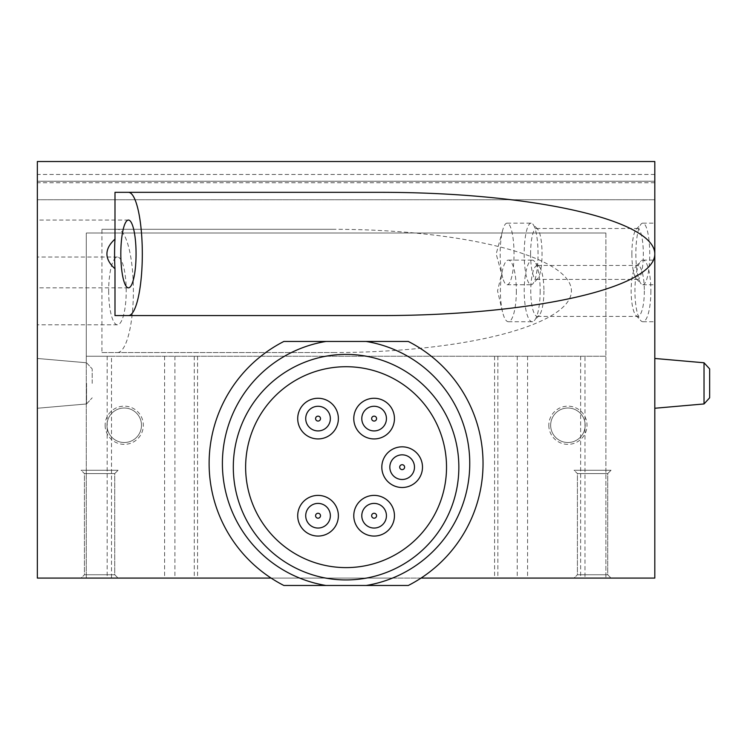 <?xml version="1.0" encoding="UTF-8"?>
<svg xmlns="http://www.w3.org/2000/svg" width="747" height="747" viewBox="0 0 747 747"><rect width="100%" height="100%" fill="white"/><g stroke="black" fill="none" stroke-linecap="round" stroke-linejoin="round"><path stroke-width="0.56" stroke-dasharray="3.73 2.8" d="M548.812 425.267A19.105 19.105 0 0 0 577.468 441.804A19.105 19.105 0 0 0 577.468 408.721A19.105 19.105 0 0 0 548.812 425.267M105.131 425.267A19.105 19.105 0 0 0 133.788 441.804A19.105 19.105 0 0 0 133.788 408.721A19.105 19.105 0 0 0 105.131 425.267M37.35 578.085L37.35 161.52L37.35 199.729L37.35 161.52L654.802 161.52L37.35 161.52L654.802 161.52L654.802 578.085L37.35 578.085M101.937 352.547L333.33 352.547L101.937 352.547L101.937 229.301L333.33 229.301L101.937 229.301M333.33 352.547A238.088 61.618 180 0 0 571.418 290.928A238.088 61.618 180 0 0 333.33 229.301M117.438 352.547A61.618 15.948 -90 0 0 133.386 290.928A61.618 15.948 -90 0 0 117.438 229.301M421.047 578.085L392.474 578.085A123.647 123.647 0 0 1 366.142 585.48L326.009 585.48A123.647 123.647 0 0 1 326.009 341.454L366.142 341.454A123.647 123.647 0 0 1 392.474 578.085L271.114 578.085M326.009 341.454A123.647 123.647 0 0 0 326.009 585.48L283.869 585.48A136.953 136.953 0 0 1 283.869 341.454L326.009 341.454M366.142 585.48A123.647 123.647 0 0 0 366.142 341.454L408.282 341.454A136.953 136.953 0 0 1 408.282 585.48L366.142 585.48M584.985 356.244L86.279 356.244L605.882 356.244L605.882 578.085L86.279 578.085L605.882 578.085L605.882 356.244L584.985 356.244L584.985 578.085M111.518 356.244L605.882 356.244L86.279 356.244L86.279 232.999L605.882 232.999L86.279 232.999L86.279 356.244L111.518 356.244L111.518 578.085M654.802 383.36L654.802 408.254L654.802 383.36M654.802 290.928L654.802 260.115L654.802 290.928M654.802 253.952L654.802 223.138L654.802 253.952M37.35 383.36L37.35 408.254L37.35 383.36M37.35 290.928L37.35 257.033L37.35 290.928M37.35 253.952L37.35 220.057L37.35 253.952M574.079 578.085L611.055 578.085L574.079 578.085L611.055 578.085L574.079 578.085L577.412 574.751L607.722 574.751L577.412 574.751L577.412 473.579L607.722 473.579L577.412 473.579L574.079 470.246L611.055 470.246L574.079 470.246L611.055 470.246L574.079 470.246L577.412 473.579L607.722 473.579L577.412 473.579L577.412 574.751L607.722 574.751L577.412 574.751L574.079 578.085M81.106 578.085L118.073 578.085L81.106 578.085L118.073 578.085L81.106 578.085L84.439 574.751L114.739 574.751L84.439 574.751L84.439 473.579L114.739 473.579L84.439 473.579L81.106 470.246L118.073 470.246L81.106 470.246L118.073 470.246L81.106 470.246L84.439 473.579L114.739 473.579L84.439 473.579L84.439 574.751L114.739 574.751L84.439 574.751L81.106 578.085M654.802 199.729L37.35 199.729L654.802 199.729M654.802 182.716L37.35 182.716M654.802 174.462L37.35 174.462M654.802 181.241L37.35 181.241L654.802 181.241M605.882 232.999L605.882 356.244L605.882 232.999M86.279 356.244L86.279 578.085L86.279 356.244M245.632 467.164A100.443 100.443 0 0 0 396.302 554.153A100.443 100.443 0 0 0 396.302 380.176A100.443 100.443 0 0 0 245.632 467.164M297.708 418.6A20.337 20.337 0 0 0 328.204 436.211A20.337 20.337 0 0 0 328.204 400.99A20.337 20.337 0 0 0 297.708 418.6M353.779 515.729A20.337 20.337 0 0 0 384.285 533.339A20.337 20.337 0 0 0 384.285 498.118A20.337 20.337 0 0 0 353.779 515.729M297.708 515.729A20.337 20.337 0 0 0 328.204 533.339A20.337 20.337 0 0 0 328.204 498.118A20.337 20.337 0 0 0 297.708 515.729M353.779 418.6A20.337 20.337 0 0 0 384.285 436.211A20.337 20.337 0 0 0 384.285 400.99A20.337 20.337 0 0 0 353.779 418.6M381.82 467.164A20.337 20.337 0 0 0 412.325 484.775A20.337 20.337 0 0 0 412.325 449.554A20.337 20.337 0 0 0 381.82 467.164M233.307 467.164A112.769 112.769 0 0 0 402.465 564.825A112.769 112.769 0 0 0 402.465 369.504A112.769 112.769 0 0 0 233.307 467.164M389.831 467.164A12.325 12.325 0 0 0 408.32 477.837A12.325 12.325 0 0 0 408.32 456.492A12.325 12.325 0 0 0 389.831 467.164M361.791 418.6A12.325 12.325 0 0 0 380.279 429.273A12.325 12.325 0 0 0 380.279 407.927A12.325 12.325 0 0 0 361.791 418.6M305.719 515.729A12.325 12.325 0 0 0 324.198 526.402A12.325 12.325 0 0 0 324.198 505.056A12.325 12.325 0 0 0 305.719 515.729M361.791 515.729A12.325 12.325 0 0 0 380.279 526.402A12.325 12.325 0 0 0 380.279 505.056A12.325 12.325 0 0 0 361.791 515.729M305.719 418.6A12.325 12.325 0 0 0 324.198 429.273A12.325 12.325 0 0 0 324.198 407.927A12.325 12.325 0 0 0 305.719 418.6M114.991 192.334L380.867 192.334M114.991 315.579L380.867 315.579M500.173 253.952A30.814 6.928 90 0 0 502.703 277.772A30.814 6.928 90 0 0 507.101 284.766A30.814 6.928 90 0 0 514.029 253.952A30.814 6.928 90 0 0 507.101 223.138A30.814 6.928 90 0 0 502.703 230.132A30.814 6.928 90 0 0 500.173 253.952M524.189 253.952A30.814 6.928 90 0 0 531.117 284.766A30.814 6.928 90 0 0 532.714 283.935A30.814 6.928 90 0 0 538.045 253.952A30.814 6.928 90 0 0 532.714 223.969A30.814 6.928 90 0 0 531.117 223.138A30.814 6.928 90 0 0 524.189 253.952M530.585 253.952A25.473 5.733 90 0 0 536.318 279.425A25.473 5.733 90 0 0 537.644 278.743A25.473 5.733 90 0 0 542.051 253.952A25.473 5.733 90 0 0 537.644 229.17A25.473 5.733 90 0 0 536.318 228.479A25.473 5.733 90 0 0 530.585 253.952M631.869 253.952A25.473 5.733 90 0 0 636.276 278.743A25.473 5.733 90 0 0 637.602 279.425A25.473 5.733 90 0 0 643.326 253.952A25.473 5.733 90 0 0 637.602 228.479A25.473 5.733 90 0 0 636.276 229.17A25.473 5.733 90 0 0 631.869 253.952M635.865 253.952A30.814 6.928 90 0 0 641.197 283.935A30.814 6.928 90 0 0 642.793 284.766A30.814 6.928 90 0 0 649.731 253.952A30.814 6.928 90 0 0 642.793 223.138A30.814 6.928 90 0 0 641.197 223.969A30.814 6.928 90 0 0 635.865 253.952M108.67 290.928A33.895 8.768 -90 0 0 117.438 324.814A33.895 8.768 -90 0 0 126.215 290.928A33.895 8.768 -90 0 0 117.438 257.033A33.895 8.768 -90 0 0 108.67 290.928M516.354 290.928A30.814 7.974 90 0 1 508.38 321.733A30.814 7.974 90 0 1 502.507 311.779A30.814 7.974 90 0 1 502.507 270.078A30.814 7.974 90 0 1 508.38 260.115A30.814 7.974 90 0 1 516.354 290.928M540.165 290.928A30.814 7.974 90 0 1 534.329 320.612A30.814 7.974 90 0 1 532.191 321.733A30.814 7.974 90 0 1 524.217 290.928A30.814 7.974 90 0 1 532.191 260.115A30.814 7.974 90 0 1 534.329 261.245A30.814 7.974 90 0 1 540.165 290.928M543.937 290.928A25.473 6.592 90 0 1 539.11 315.467A25.473 6.592 90 0 1 537.345 316.401A25.473 6.592 90 0 1 530.753 290.928A25.473 6.592 90 0 1 537.345 265.456A25.473 6.592 90 0 1 539.11 266.38A25.473 6.592 90 0 1 543.937 290.928M644.344 290.928A25.473 6.592 90 0 1 637.751 316.401A25.473 6.592 90 0 1 635.977 315.467A25.473 6.592 90 0 1 631.15 290.928A25.473 6.592 90 0 1 635.977 266.38A25.473 6.592 90 0 1 637.751 265.456A25.473 6.592 90 0 1 644.344 290.928M650.88 290.928A30.814 7.974 90 0 1 642.906 321.733A30.814 7.974 90 0 1 640.767 320.612A30.814 7.974 90 0 1 634.931 290.928A30.814 7.974 90 0 1 640.767 261.245A30.814 7.974 90 0 1 642.906 260.115A30.814 7.974 90 0 1 650.88 290.928M709.65 383.36L709.65 368.906L709.65 383.36M709.65 397.806L709.65 368.906M92.198 383.36L92.198 368.906L92.198 383.36M106.98 425.267A17.256 17.256 0 0 0 132.863 440.207A17.256 17.256 0 0 0 132.863 410.318A17.256 17.256 0 0 0 106.98 425.267A17.256 17.256 0 0 0 132.863 440.207A17.256 17.256 0 0 0 132.863 410.318A17.256 17.256 0 0 0 106.98 425.267M550.66 425.267A17.256 17.256 0 0 0 576.544 440.207A17.256 17.256 0 0 0 576.544 410.318A17.256 17.256 0 0 0 550.66 425.267A17.256 17.256 0 0 0 576.544 440.207A17.256 17.256 0 0 0 576.544 410.318A17.256 17.256 0 0 0 550.66 425.267M164.592 356.244L164.592 578.085M194.285 356.244L194.285 578.085M497.866 356.244L497.866 578.085M527.569 356.244L527.569 578.085M580.643 356.244L580.643 578.085M517.241 356.244L517.241 578.085M494.589 356.244L494.589 578.085M197.572 356.244L197.572 578.085M174.91 356.244L174.91 578.085M107.166 356.244L107.166 578.085M704.029 383.36L704.029 403.95L704.029 383.36M654.802 408.254L704.029 403.95L704.029 362.771L654.802 358.467M86.568 383.36L86.568 403.95L86.568 383.36M607.722 574.751L611.055 578.085L607.722 574.751L607.722 473.579L611.055 470.246L607.722 473.579L607.722 574.751M114.739 574.751L118.073 578.085L114.739 574.751L114.739 473.579L118.073 470.246L114.739 473.579L114.739 574.751M128.447 220.057L37.35 220.057M128.447 287.847L37.35 287.847M502.703 230.132L496.176 253.952L502.703 277.772M507.101 284.766L531.117 284.766M507.101 223.138L531.117 223.138M537.644 229.17L532.714 223.969M537.644 278.743L532.714 283.935M536.318 279.425L637.602 279.425M536.318 228.479L637.602 228.479M636.276 278.743L641.197 283.935M636.276 229.17L641.197 223.969M642.793 284.766L654.802 284.766M642.793 223.138L654.802 223.138M117.438 257.033L37.35 257.033M117.438 324.814L37.35 324.814M502.507 270.078L497.549 290.928L502.507 311.779M508.38 321.733L532.191 321.733M508.38 260.115L532.191 260.115M539.11 266.38L534.329 261.245M539.11 315.467L534.329 320.612M537.345 316.401L637.751 316.401M537.345 265.456L637.751 265.456M635.977 315.467L640.767 320.612M635.977 266.38L640.767 261.245M642.906 321.733L654.802 321.733M642.906 260.115L654.802 260.115M86.568 362.771L37.35 358.467L86.568 362.771L92.198 368.906L86.568 362.771M86.568 403.95L37.35 408.254L86.568 403.95L92.198 397.806L86.568 403.95"/><path stroke-width="1.12" d="M271.114 578.085L37.35 578.085L37.35 161.52L654.802 161.52L654.802 253.765A273.934 61.618 180 0 0 380.867 192.334L114.991 192.334L114.991 239.115A273.934 61.618 180 0 0 114.991 268.789L114.991 315.579L380.867 315.579A273.934 61.618 180 0 0 654.802 254.139L654.802 578.085L421.047 578.085M326.009 341.454L283.869 341.454A136.953 136.953 0 0 0 283.869 585.48L326.009 585.48A123.647 123.647 0 0 1 326.009 341.454L408.282 341.454A136.953 136.953 0 0 1 408.282 585.48L366.142 585.48A123.647 123.647 0 0 0 366.142 341.454M233.307 467.164A112.769 112.769 0 0 0 402.465 564.825A112.769 112.769 0 0 0 402.465 369.504A112.769 112.769 0 0 0 233.307 467.164M366.142 585.48L326.009 585.48M245.632 467.164A100.443 100.443 0 0 0 396.302 554.153A100.443 100.443 0 0 0 396.302 380.176A100.443 100.443 0 0 0 245.632 467.164M381.82 467.164A20.337 20.337 0 0 0 412.325 484.775A20.337 20.337 0 0 0 412.325 449.554A20.337 20.337 0 0 0 381.82 467.164M389.831 467.164A12.325 12.325 0 0 0 408.32 477.837A12.325 12.325 0 0 0 408.32 456.492A12.325 12.325 0 0 0 389.831 467.164A12.325 12.325 0 0 0 408.32 477.837A12.325 12.325 0 0 0 408.32 456.492A12.325 12.325 0 0 0 389.831 467.164M353.779 418.6A20.337 20.337 0 0 0 384.285 436.211A20.337 20.337 0 0 0 384.285 400.99A20.337 20.337 0 0 0 353.779 418.6M361.791 418.6A12.325 12.325 0 0 0 380.279 429.273A12.325 12.325 0 0 0 380.279 407.927A12.325 12.325 0 0 0 361.791 418.6A12.325 12.325 0 0 0 380.279 429.273A12.325 12.325 0 0 0 380.279 407.927A12.325 12.325 0 0 0 361.791 418.6M297.708 515.729A20.337 20.337 0 0 0 328.204 533.339A20.337 20.337 0 0 0 328.204 498.118A20.337 20.337 0 0 0 297.708 515.729M305.719 515.729A12.325 12.325 0 0 0 324.198 526.402A12.325 12.325 0 0 0 324.198 505.056A12.325 12.325 0 0 0 305.719 515.729A12.325 12.325 0 0 0 324.198 526.402A12.325 12.325 0 0 0 324.198 505.056A12.325 12.325 0 0 0 305.719 515.729M353.779 515.729A20.337 20.337 0 0 0 384.285 533.339A20.337 20.337 0 0 0 384.285 498.118A20.337 20.337 0 0 0 353.779 515.729M361.791 515.729A12.325 12.325 0 0 0 380.279 526.402A12.325 12.325 0 0 0 380.279 505.056A12.325 12.325 0 0 0 361.791 515.729A12.325 12.325 0 0 0 380.279 526.402A12.325 12.325 0 0 0 380.279 505.056A12.325 12.325 0 0 0 361.791 515.729M297.708 418.6A20.337 20.337 0 0 0 328.204 436.211A20.337 20.337 0 0 0 328.204 400.99A20.337 20.337 0 0 0 297.708 418.6M305.719 418.6A12.325 12.325 0 0 0 324.198 429.273A12.325 12.325 0 0 0 324.198 407.927A12.325 12.325 0 0 0 305.719 418.6A12.325 12.325 0 0 0 324.198 429.273A12.325 12.325 0 0 0 324.198 407.927A12.325 12.325 0 0 0 305.719 418.6M136.066 253.952A33.895 7.629 -90 0 1 128.447 287.847A33.895 7.629 -90 0 1 120.818 253.952A33.895 7.629 -90 0 1 128.447 220.057A33.895 7.629 -90 0 1 136.066 253.952M128.447 192.334A61.618 13.866 -90 0 1 142.313 253.952A61.618 13.866 -90 0 1 128.447 315.579M114.991 268.789A61.618 13.866 -90 0 1 114.991 239.115M709.65 397.806L704.029 403.95L704.029 362.771L709.65 368.906L709.65 397.806L704.029 403.95L654.802 408.254M399.692 467.164A2.465 2.465 0 0 0 403.389 469.303A2.465 2.465 0 0 0 403.389 465.036A2.465 2.465 0 0 0 399.692 467.164M371.651 418.6A2.465 2.465 0 0 0 375.349 420.738A2.465 2.465 0 0 0 375.349 416.471A2.465 2.465 0 0 0 371.651 418.6M315.579 515.729A2.465 2.465 0 0 0 319.268 517.867A2.465 2.465 0 0 0 319.268 513.591A2.465 2.465 0 0 0 315.579 515.729M371.651 515.729A2.465 2.465 0 0 0 375.349 517.867A2.465 2.465 0 0 0 375.349 513.591A2.465 2.465 0 0 0 371.651 515.729M315.579 418.6A2.465 2.465 0 0 0 319.268 420.738A2.465 2.465 0 0 0 319.268 416.471A2.465 2.465 0 0 0 315.579 418.6M709.65 368.906L704.029 362.771L654.802 358.467"/></g></svg>
